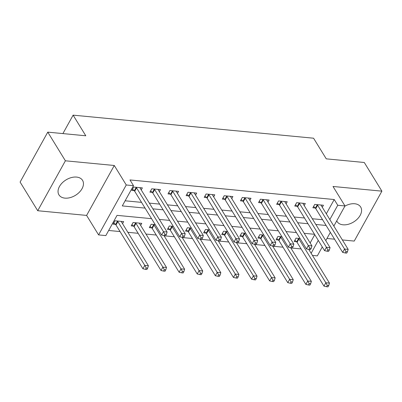 <?xml version="1.0" encoding="UTF-8"?>
<svg xmlns="http://www.w3.org/2000/svg" width="402" height="402" viewBox="0 0 402 402"><rect width="100%" height="100%" fill="white"/><g stroke="black" fill="none" stroke-linecap="round" stroke-linejoin="round"><path stroke-width="0.6" d="M64.913 198.131A13.854 9.04 148.4 0 0 79.3 192.292A13.854 9.04 148.4 0 0 82.551 180.352A13.854 9.04 148.4 0 0 76.581 177.081A13.854 9.04 148.4 0 0 62.194 182.92A13.854 9.04 148.4 0 0 58.948 194.859A13.854 9.04 148.4 0 0 64.913 198.131M336.72 220.879A13.854 9.04 148.4 0 0 337.067 221.532A13.854 9.04 148.4 0 0 343.037 224.803A13.854 9.04 148.4 0 0 357.423 218.964A13.854 9.04 148.4 0 0 360.669 207.02A13.854 9.04 148.4 0 0 354.705 203.754A13.854 9.04 148.4 0 0 344.896 206.131M151.549 218.668L117.047 215.361L105.832 235.597L98.585 234.904L126.258 184.98L133.504 185.674L122.283 205.914L145.052 208.1M86.606 215.417L114.279 165.488L65.39 160.8L47.773 132.137L20.1 182.066L37.718 210.728L86.606 215.417L98.585 234.904M326.972 238.466L334.559 239.195M342.373 239.944L354.227 241.079L381.9 191.156L333.012 186.468L344.991 205.955L333.846 226.07M322.278 246.934L317.319 255.883L312.449 255.416M108.671 230.477L120.047 231.567M127.856 232.316L138.152 233.306M145.966 234.054L156.257 235.039M164.071 235.788L174.367 236.778M182.176 237.527L192.473 238.512M200.286 239.265L210.578 240.25M218.392 240.999L228.688 241.989M236.497 242.738L246.793 243.723M254.607 244.471L264.903 245.461M272.712 246.21L283.008 247.195M290.817 247.944L301.113 248.933M65.39 160.8L37.718 210.728M47.773 132.137L85.797 135.786L73.114 115.148L313.57 138.208L326.258 158.845L364.282 162.493L381.9 191.156M310.148 242.964L314.746 234.673M300.073 238.532L296.043 238.145L294.169 241.517L296.525 241.743M281.968 236.793L277.933 236.406L276.063 239.778L278.42 240.004M263.863 235.059L259.828 234.673L257.958 238.044L260.315 238.27M245.753 233.321L241.718 232.934L239.848 236.306L242.205 236.532M227.648 231.582L223.612 231.195L221.743 234.572L224.1 234.798M209.537 229.849L205.507 229.462L203.638 232.833L205.995 233.059M191.432 228.11L187.397 227.723L185.528 231.1L187.885 231.326M173.327 226.376L169.292 225.989L167.423 229.361L169.78 229.587M155.217 224.638L151.187 224.251L149.318 227.627L151.67 227.854M140.64 225.391L141.77 223.351L133.077 222.517L131.208 225.889L133.564 226.115M122.53 223.653L123.665 221.613L114.972 220.778L113.103 224.15L115.459 224.376M326.308 213.809L334.228 199.528L129.982 179.94L133.504 185.674M125.122 200.794L141.529 202.367M149.338 203.116L159.634 204.1M167.448 204.849L177.744 205.839M185.553 206.588L195.849 207.573M203.658 208.326L213.954 209.311M221.768 210.06L232.065 211.05M239.873 211.799L250.17 212.784M257.983 213.532L268.275 214.522M276.089 215.271L286.385 216.256M294.194 217.005L304.49 217.995M312.304 218.743L322.595 219.728M322.298 207.286L323.429 205.246L314.741 204.412L312.867 207.784L315.223 208.01M304.193 205.548L305.324 203.507L296.631 202.673L294.761 206.05L297.118 206.276M286.083 203.814L287.214 201.774L278.526 200.94L276.656 204.311L279.013 204.538M267.978 202.075L269.109 200.035L260.416 199.201L258.546 202.573L260.903 202.799M249.873 200.342L251.004 198.297L242.311 197.467L240.441 200.839L242.798 201.065M231.763 198.603L232.894 196.563L224.205 195.729L222.336 199.101L224.693 199.327M213.658 196.864L214.789 194.824L206.095 193.99L204.226 197.367L206.583 197.593M195.553 195.131L196.684 193.091L187.99 192.256L186.121 195.628L188.478 195.854M177.443 193.392L178.573 191.352L169.885 190.518L168.016 193.895L170.368 194.121M159.338 191.659L160.468 189.618L151.775 188.784L149.906 192.156L152.263 192.382M141.228 189.92L142.363 187.88L133.67 187.046L131.801 190.417L134.157 190.643M73.114 115.148L62.893 133.59M114.279 165.488L126.258 184.98M334.228 199.528L337.75 205.261L344.991 205.955M314.51 234.296L304.219 233.311M296.405 232.562L286.108 231.572M278.3 230.823L268.003 229.838M260.189 229.085L249.893 228.1M242.084 227.351L231.788 226.361M223.979 225.612L213.683 224.628M205.869 223.879L195.573 222.889M187.764 222.14L177.468 221.155M169.654 220.407L159.363 219.417M311.133 253.275L318.268 240.406M330.359 232.356L325.766 240.642M329.831 219.542L337.75 205.261M152.866 208.849L163.157 209.834M170.971 210.583L181.267 211.573M189.076 212.321L199.372 213.306M207.186 214.055L217.482 215.045M225.291 215.794L235.587 216.778M243.396 217.527L253.692 218.517M261.506 219.266L271.802 220.251M279.611 221.005L289.907 221.989M297.721 222.738L308.012 223.728M315.826 224.477L326.122 225.462M317.625 205.226L315.756 208.603L342.675 252.396L344.544 249.024L317.625 205.226A1.774 0.879 29 0 0 317.258 204.789L317.093 204.638M345.986 251.632L345.238 252.979L346.69 253.119L347.439 251.768L345.986 251.632L344.544 249.024L348.167 249.371L321.248 205.573A1.774 0.879 29 0 1 321.087 205.156L321.072 205.02M315.756 208.603A1.774 0.879 29 0 0 315.389 208.161L313.59 206.482M342.675 252.396L345.238 252.979M347.439 251.768L348.167 249.371M294.892 240.215L296.691 241.893A1.774 0.879 -151 0 1 297.058 242.331L323.977 286.129L325.846 282.757L329.469 283.103L308.786 249.451M298.395 238.371L298.56 238.522A1.774 0.879 -151 0 1 298.927 238.959L325.846 282.757L327.288 285.36L326.54 286.711L327.992 286.852L328.741 285.5L327.288 285.36M329.469 283.103L328.741 285.5M326.54 286.711L323.977 286.129M299.52 203.492L297.651 206.864L324.57 250.662L326.439 247.285L299.52 203.492A1.774 0.879 29 0 0 299.153 203.055L298.987 202.899M327.881 249.893L327.133 251.24L328.58 251.381L329.328 250.034L327.881 249.893L326.439 247.285L330.062 247.632L303.138 203.839A1.774 0.879 29 0 1 302.982 203.422L302.967 203.281M297.651 206.864A1.774 0.879 29 0 0 297.279 206.427L295.485 204.749M324.57 250.662L327.133 251.24M329.328 250.034L330.062 247.632M281.41 201.754L279.541 205.126L306.465 248.923L308.334 245.552L281.41 201.754A1.774 0.879 29 0 0 281.043 201.317L280.882 201.166M309.776 248.155L309.027 249.506L310.475 249.647L311.223 248.295L309.776 248.155L308.334 245.552L311.952 245.898L285.033 202.1A1.774 0.879 29 0 1 284.877 201.683L284.862 201.548M279.541 205.126A1.774 0.879 29 0 0 279.174 204.688L277.375 203.01M306.465 248.923L309.027 249.506M311.223 248.295L311.952 245.898M263.305 200.02L261.436 203.392L288.355 247.185L290.224 243.813L263.305 200.02A1.774 0.879 29 0 0 262.938 199.578L262.772 199.427M291.666 246.421L290.917 247.768L292.37 247.908L293.118 246.562L291.666 246.421L290.224 243.813L293.847 244.16L266.928 200.367A1.774 0.879 29 0 1 266.767 199.95L266.752 199.809M261.436 203.392A1.774 0.879 29 0 0 261.069 202.955L259.27 201.276M288.355 247.185L290.917 247.768M293.118 246.562L293.847 244.16M276.787 238.481L278.581 240.16A1.774 0.879 -151 0 1 278.953 240.597L305.872 284.39L307.741 281.018L311.364 281.365L290.676 247.712M280.289 236.632L280.455 236.783A1.774 0.879 -151 0 1 280.822 237.225L307.741 281.018L309.183 283.626L308.434 284.973L309.882 285.113L310.63 283.767L309.183 283.626M311.364 281.365L310.63 283.767M308.434 284.973L305.872 284.39M258.677 236.743L260.476 238.421A1.774 0.879 -151 0 1 260.843 238.858L287.767 282.656L289.636 279.284L293.254 279.631L272.571 245.979M262.184 234.899L262.345 235.049A1.774 0.879 -151 0 1 262.712 235.487L289.636 279.284L291.078 281.887L290.329 283.239L291.777 283.38L292.525 282.028L291.078 281.887M293.254 279.631L292.525 282.028M290.329 283.239L287.767 282.656M240.572 235.004L242.371 236.688A1.774 0.879 -151 0 1 242.738 237.125L269.657 280.918L271.526 277.546L275.149 277.893L254.466 244.24M244.074 233.16L244.24 233.311A1.774 0.879 -151 0 1 244.607 233.753L271.526 277.546L272.968 280.154L272.219 281.5L273.672 281.641L274.415 280.289L272.968 280.154M275.149 277.893L274.415 280.289M272.219 281.5L269.657 280.918M245.2 198.281L243.331 201.653L270.25 245.451L272.119 242.079L245.2 198.281A1.774 0.879 29 0 0 244.828 197.844L244.667 197.694M273.561 244.682L272.812 246.034L274.259 246.17L275.008 244.823L273.561 244.682L272.119 242.079L275.742 242.426L248.818 198.628A1.774 0.879 29 0 1 248.662 198.211L248.647 198.07M243.331 201.653A1.774 0.879 29 0 0 242.959 201.216L241.165 199.538M270.25 245.451L272.812 246.034M275.008 244.823L275.742 242.426M222.462 233.271L224.261 234.949A1.774 0.879 -151 0 1 224.633 235.386L251.551 279.184L253.421 275.812L257.044 276.159L236.356 242.506M225.969 231.421L226.13 231.577A1.774 0.879 -151 0 1 226.502 232.014L253.421 275.812L254.863 278.415L254.114 279.767L255.561 279.903L256.31 278.556L254.863 278.415M257.044 276.159L256.31 278.556M254.114 279.767L251.551 279.184M227.09 196.543L225.22 199.92L252.144 243.712L254.014 240.341L227.09 196.543A1.774 0.879 29 0 0 226.723 196.106L226.562 195.955M255.456 242.949L254.707 244.295L256.154 244.436L256.903 243.084L255.456 242.949L254.014 240.341L257.632 240.687L230.713 196.895A1.774 0.879 29 0 1 230.552 196.472L230.537 196.337M225.22 199.92A1.774 0.879 29 0 0 224.854 199.482L223.055 197.799M252.144 243.712L254.707 244.295M256.903 243.084L257.632 240.687M208.985 194.809L207.115 198.181L234.034 241.979L235.904 238.602L208.985 194.809A1.774 0.879 29 0 0 208.618 194.372L208.452 194.216M237.346 241.21L236.597 242.562L238.049 242.697L238.793 241.351L237.346 241.21L235.904 238.602L239.527 238.954L212.608 195.156A1.774 0.879 29 0 1 212.447 194.739L212.432 194.598M207.115 198.181A1.774 0.879 29 0 0 206.749 197.744L204.95 196.065M234.034 241.979L236.597 242.562M238.793 241.351L239.527 238.954M190.88 193.071L189.01 196.447L215.929 240.24L217.799 236.868L190.88 193.071A1.774 0.879 29 0 0 190.508 192.633L190.347 192.483M219.241 239.476L218.492 240.823L219.939 240.964L220.688 239.612L219.241 239.476L217.799 236.868L221.422 237.215L194.498 193.417A1.774 0.879 29 0 1 194.342 193L194.327 192.865M189.01 196.447A1.774 0.879 29 0 0 188.638 196.005L186.84 194.327M215.929 240.24L218.492 240.823M220.688 239.612L221.422 237.215M204.357 231.532L206.156 233.215A1.774 0.879 -151 0 1 206.522 233.652L233.441 277.445L235.316 274.074L238.934 274.42L218.251 240.768M207.864 229.688L208.025 229.838A1.774 0.879 -151 0 1 208.392 230.276L235.316 274.074L236.753 276.682L236.009 278.028L237.456 278.169L238.205 276.817L236.753 276.682M238.934 274.42L238.205 276.817M236.009 278.028L233.441 277.445M186.252 229.798L188.051 231.477A1.774 0.879 -151 0 1 188.417 231.914L215.336 275.712L217.206 272.335L220.829 272.687L200.141 239.034M189.754 227.949L189.92 228.105A1.774 0.879 -151 0 1 190.287 228.542L217.206 272.335L218.648 274.943L217.899 276.295L219.351 276.43L220.095 275.084L218.648 274.943M220.829 272.687L220.095 275.084M217.899 276.295L215.336 275.712M168.142 228.06L169.94 229.738A1.774 0.879 -151 0 1 170.307 230.18L197.231 273.973L199.101 270.601L202.724 270.948L182.036 237.296M171.649 226.215L171.81 226.366A1.774 0.879 -151 0 1 172.182 226.803L199.101 270.601L200.543 273.209L199.794 274.556L201.241 274.697L201.99 273.345L200.543 273.209M202.724 270.948L201.99 273.345M199.794 274.556L197.231 273.973M172.77 191.337L170.9 194.709L197.819 238.507L199.693 235.13L172.77 191.337A1.774 0.879 29 0 0 172.403 190.9L172.242 190.744M201.131 237.738L200.387 239.089L201.834 239.225L202.583 237.878L201.131 237.738L199.693 235.13L203.311 235.477L176.393 191.684A1.774 0.879 29 0 1 176.232 191.267L176.217 191.126M170.9 194.709A1.774 0.879 29 0 0 170.533 194.272L168.734 192.593M197.819 238.507L200.387 239.089M202.583 237.878L203.311 235.477M150.036 226.326L151.835 228.004A1.774 0.879 -151 0 1 152.202 228.442L179.121 272.239L180.995 268.863L184.613 269.209L163.931 235.557M153.544 224.477L153.705 224.633A1.774 0.879 -151 0 1 154.072 225.07L180.995 268.863L182.433 271.471L181.689 272.822L183.136 272.958L183.885 271.611L182.433 271.471M184.613 269.209L183.885 271.611M181.689 272.822L179.121 272.239M154.664 189.598L152.795 192.97L179.714 236.768L181.583 233.396L154.664 189.598A1.774 0.879 29 0 0 154.298 189.161L154.132 189.01M183.026 235.999L182.277 237.351L183.729 237.492L184.473 236.14L183.026 235.999L181.583 233.396L185.206 233.743L158.287 189.945A1.774 0.879 29 0 1 158.127 189.528L158.112 189.392M152.795 192.97A1.774 0.879 29 0 0 152.428 192.533L150.629 190.855M179.714 236.768L182.277 237.351M184.473 236.14L185.206 233.743M131.931 224.587L133.73 226.266A1.774 0.879 -151 0 1 134.097 226.703L161.016 270.501L162.885 267.129L166.508 267.476L139.589 223.678A1.774 0.879 -151 0 1 139.429 223.261L139.414 223.125M135.434 222.743L135.6 222.894A1.774 0.879 -151 0 1 135.966 223.331L162.885 267.129L164.328 269.732L163.579 271.084L165.026 271.224L165.775 269.873L164.328 269.732M166.508 267.476L165.775 269.873M163.579 271.084L161.016 270.501M136.559 187.865L134.685 191.236L161.609 235.029L163.478 231.658L136.559 187.865A1.774 0.879 29 0 0 136.188 187.422L136.027 187.272M164.92 234.265L164.172 235.612L165.619 235.753L166.368 234.406L164.92 234.265L163.478 231.658L167.101 232.004L140.177 188.211A1.774 0.879 29 0 1 140.022 187.794L140.007 187.654M134.685 191.236A1.774 0.879 29 0 0 134.318 190.799L132.519 189.121M161.609 235.029L164.172 235.612M166.368 234.406L167.101 232.004M113.821 222.854L115.62 224.532A1.774 0.879 -151 0 1 115.987 224.969L142.911 268.762L144.78 265.39L148.398 265.737L121.479 221.944A1.774 0.879 -151 0 1 121.324 221.527L121.309 221.386M117.329 221.005L117.49 221.155A1.774 0.879 -151 0 1 117.856 221.597L144.78 265.39L146.222 267.998L145.474 269.345L146.921 269.486L147.67 268.139L146.222 267.998M148.398 265.737L147.67 268.139M145.474 269.345L142.911 268.762M317.258 204.789L315.389 208.161M296.691 241.893L298.56 238.522M297.058 242.331L298.927 238.959M299.153 203.055L297.279 206.427M281.043 201.317L279.174 204.688M262.938 199.578L261.069 202.955M278.581 240.16L280.455 236.783M278.953 240.597L280.822 237.225M260.476 238.421L262.345 235.049M260.843 238.858L262.712 235.487M242.371 236.688L244.24 233.311M242.738 237.125L244.607 233.753M244.828 197.844L242.959 201.216M224.261 234.949L226.13 231.577M224.633 235.386L226.502 232.014M226.723 196.106L224.854 199.482M208.618 194.372L206.749 197.744M190.508 192.633L188.638 196.005M206.156 233.215L208.025 229.838M206.522 233.652L208.392 230.276M188.051 231.477L189.92 228.105M188.417 231.914L190.287 228.542M169.94 229.738L171.81 226.366M170.307 230.18L172.182 226.803M172.403 190.9L170.533 194.272M151.835 228.004L153.705 224.633M152.202 228.442L154.072 225.07M154.298 189.161L152.428 192.533M133.73 226.266L135.6 222.894M134.097 226.703L135.966 223.331M136.188 187.422L134.318 190.799M115.62 224.532L117.49 221.155M115.987 224.969L117.856 221.597"/></g></svg>
